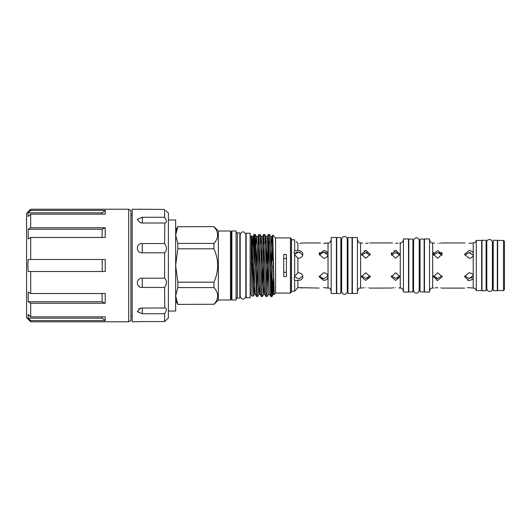 <?xml version="1.0" encoding="UTF-8"?>
<svg xmlns="http://www.w3.org/2000/svg" width="531" height="531" viewBox="0 0 531 531"><rect width="100%" height="100%" fill="white"/><g stroke="black" fill="none" stroke-linecap="round" stroke-linejoin="round"><path stroke-width="0.8" d="M130.918 210.502L130.918 320.498L128.708 321.779L128.708 209.221L130.918 210.502M30.692 259.493L28.183 259.493L27.844 265.5L28.183 271.507L105.224 271.507L105.224 259.493L30.692 259.493L30.692 237.47L105.224 237.47L105.224 227.746L102.231 229.233L102.025 237.47M30.692 271.507L30.692 293.53L28.183 292.05L28.183 301.767L30.692 303.254L30.692 316.861L28.183 314.465L28.183 318.175L30.692 320.578L30.692 321.779L26.583 317.671L26.583 213.329L30.692 209.221L30.692 210.422L105.224 210.422L102.231 212.825L101.866 214.139M27.964 213.588L28.183 216.535L30.692 214.139L105.224 214.139L105.224 210.422M30.692 214.139L30.692 227.746L105.224 227.746M30.692 227.746L28.183 229.233L28.183 238.95L30.692 237.47M102.231 212.825L28.183 212.825L30.692 210.422M132.186 315.932L130.918 315.932M132.186 215.068L130.918 215.068M165.871 210.575L168.387 213.017L168.387 317.983L164.59 321.567L140.416 321.594M139.474 321.633L138.764 321.667M138.637 321.673L137.575 321.746M142.301 321.567L132.186 321.779L132.186 209.221L137.575 209.254M139.494 209.367L140.416 209.406M138.71 286.182L139.5 286.733M139.5 308.504L138.71 308.889M177.832 248.813L177.832 243.424L213.947 243.424L213.947 248.813L177.832 248.813L175.661 265.5L175.661 219.973L168.387 219.973M503.501 265.5L503.501 240.41L497.653 240.41L497.653 290.59L503.501 290.59L503.501 265.5M503.501 240.41L504.45 241.359L504.45 289.641L503.501 290.59M497.335 240.284L497.335 290.716L493.226 290.716L493.226 240.284L497.335 240.284M492.403 288.864C492.277 291.187 490.763 291.924 487.87 291.094L486.774 288.864L486.774 242.136C486.874 239.893 488.341 239.123 491.175 239.813L492.403 242.136L492.403 288.864L492.403 287.709L493.226 287.709M492.403 243.291L493.226 243.291M486.111 240.284L486.111 290.716L482.002 290.716L482.002 240.284L486.111 240.284M486.111 287.709L486.774 287.709M486.111 243.291L486.774 243.291M476.314 290.59L481.683 290.59L481.683 240.41L476.314 240.41L476.314 290.59C475.902 289.143 474.953 288.313 473.466 288.114M433.469 253.201L433.907 252.325M441.566 252.325L442.004 253.201M437.736 258.252L442.164 254.196L437.736 250.579L433.309 254.196L437.736 258.252M434.584 243.105L433.648 242.959M437.736 243.331C432.028 242.853 432.028 242.853 437.736 243.331C443.445 242.853 443.445 242.853 437.736 243.331M464.937 242.952L441.812 242.959M440.869 243.112L439.502 243.258M469.039 258.252C471.063 258.126 472.464 257.196 473.221 255.471L473.221 252.968C472.464 251.435 471.07 250.639 469.039 250.579L464.612 254.196L469.039 258.252M469.039 243.331L473.221 242.939L469.039 243.331C463.331 242.853 463.331 242.853 469.039 243.331C463.331 242.853 463.331 242.853 469.039 243.331M436.011 278.191L437.736 278.45L433.455 275.828M437.736 280.421L442.164 276.804L437.736 272.748L433.309 276.804L437.736 280.421L436.874 280.355M437.736 287.669C432.028 288.147 432.028 288.147 437.736 287.669C443.445 288.147 443.445 288.147 437.736 287.669L435.274 287.809M433.309 242.893L432.679 242.893L432.679 288.107L433.648 288.041M433.449 255.172L437.736 252.55L442.024 255.172M469.039 280.421C471.063 280.361 472.464 279.565 473.221 278.032L473.221 275.529C472.464 273.804 471.07 272.881 469.039 272.748L464.612 276.804L469.039 280.421L467.519 280.209M469.039 287.669C463.331 288.147 463.331 288.147 469.039 287.669L473.221 288.061L473.221 278.032M467.333 287.736L468.754 287.669M473.32 275.828L469.039 278.45L464.751 275.828M464.751 255.172L469.039 252.55L473.32 255.172M429.519 265.5L429.519 238.957L424.455 238.957L424.455 292.043L429.519 292.043L429.519 265.5M424.143 239.096L424.143 291.904L420.034 291.904L420.034 239.096L424.143 239.096M419.211 289.999L420.034 289.999M419.191 241.001L420.034 241.001M412.919 239.096L412.919 291.904L408.804 291.904L408.804 239.096L412.919 239.096M412.919 289.999L413.583 290.291C413.45 292.594 417.658 295.475 419.211 290.291L419.191 289.999M412.919 241.001L413.583 240.709L413.583 290.291M393.995 250.838L395.688 250.579L391.261 254.196L395.688 258.252L400.115 254.196L395.688 250.579L396.551 250.645M391.4 255.172L395.688 252.55L399.969 255.172M395.688 272.748L391.261 276.804L395.688 280.421L400.115 276.804L395.688 272.748M399.969 275.828L395.688 278.45L391.4 275.828M395.688 287.669C389.973 288.147 389.973 288.147 395.688 287.669C401.396 288.147 401.396 288.147 395.688 287.669M370.233 288.107L391.612 288.041M392.555 287.888L393.922 287.742M391.287 253.752L391.593 252.763M392.528 243.105L391.612 242.959M395.688 243.331C389.973 242.853 389.973 242.853 395.688 243.331C401.396 242.853 401.396 242.853 395.688 243.331L398.15 243.191M364.113 250.838L365.806 250.579L361.379 254.196L365.806 258.252L370.233 254.196L365.806 250.579L366.675 250.645M361.525 255.172L365.806 252.55L370.094 255.172M365.806 272.748L361.379 276.804L365.806 280.421L370.233 276.804L365.806 272.748M370.094 275.828L365.806 278.45L361.525 275.828M365.806 287.669C360.098 288.147 360.098 288.147 365.806 287.669C371.514 288.147 371.514 288.147 365.806 287.669M361.379 242.893L360.589 242.893L360.589 288.107L361.737 288.041M362.673 287.888L364.04 287.742M362.653 243.105L361.737 242.959M365.806 243.331C360.098 242.853 360.098 242.853 365.806 243.331C371.514 242.853 371.514 242.853 365.806 243.331L368.268 243.191M357.429 265.5L357.429 237.516L352.372 237.516L352.372 293.484L357.429 293.484L357.429 265.5M408.492 265.5L408.492 238.957L403.434 238.957L403.434 292.043L408.492 292.043L408.492 265.5M403.434 291.267C402.737 288.877 401.682 287.822 400.268 288.107L400.268 242.893L399.777 242.959M391.261 242.893L369.895 242.959M340.829 237.563L340.829 293.437L336.72 293.437L336.72 237.563L340.829 237.563M340.829 291.147L341.652 291.147M340.829 239.853L341.652 239.853M347.944 293.437L347.944 237.563L352.053 237.563L352.053 293.437L347.944 293.437M347.944 239.853L347.281 239.853L347.281 291.791L347.281 291.147L347.944 291.147M323.598 258.272C326.286 257.973 327.76 256.619 328.025 254.223C327.76 251.966 326.286 250.758 323.598 250.605L319.171 254.223L323.598 258.272M325.33 243.311L323.598 243.377C317.89 242.899 317.89 242.899 323.598 243.377L327.673 243.006M320.445 243.158L319.509 243.006M326.731 243.158L325.364 243.311M319.33 253.221L319.768 252.351M299.736 243.344L302.471 243.019M319.171 288.061L297.878 287.629L297.878 280.361C300.865 280.448 302.537 279.253 302.889 276.777C302.537 274.122 300.865 272.781 297.878 272.761L297.878 258.239C300.865 258.219 302.537 256.878 302.889 254.223C302.537 251.747 300.865 250.552 297.878 250.639L297.878 243.371L296.165 241.525M319.25 254.946L323.598 252.079L327.946 254.946M321.866 278.656L323.598 278.921L319.25 276.054M323.598 287.623C317.89 288.101 317.89 288.101 323.598 287.623L328.025 288.061L328.025 276.777C327.766 274.381 326.286 273.027 323.598 272.728L319.171 276.777L323.598 280.395C326.286 280.242 327.76 279.034 328.025 276.777L328.025 242.939C329.14 243.477 330.196 242.421 331.185 239.78M297.878 250.639L294.665 250.692L294.035 252.617L294.665 254.641L297.878 258.239M294.4 254.17L298.946 252.099L302.809 254.946M297.878 272.761L294.665 276.359L294.035 278.383L294.665 280.308L297.878 280.361M295.588 290.118L297.878 287.629L294.665 291.167L294.035 291.267L294.665 291.167L294.665 280.308M294.035 291.267L291.506 291.267L291.506 239.733L294.665 239.833L294.665 250.692M294.665 276.359L294.665 254.641M336.402 265.5L336.402 237.516L331.185 237.516L331.185 293.484L336.402 293.484L336.402 265.5M230.899 299.331L230.899 231.669L231.489 231.669L231.489 299.331L230.899 299.331L230.514 299.995L230.514 231.005L218.341 231.005L213.947 226.611L177.832 226.737L213.947 226.611M230.514 299.995L218.341 299.995L218.341 231.005M231.874 299.995L236.049 299.995L236.049 231.005L231.874 231.005L231.874 299.995L231.489 299.331M237.311 232.903L237.311 298.097L239.839 298.097L239.839 232.903L237.311 232.903L236.049 232.173M213.947 243.424C218.885 237.875 218.885 232.312 213.947 226.737M213.947 282.187L213.947 287.576L177.832 287.576L177.832 282.187L213.947 282.187C216.349 276.863 217.604 271.301 217.71 265.5C217.604 259.686 216.349 254.123 213.947 248.813M250.121 233.248L250.121 297.752L246.165 297.752L246.165 233.248L250.121 233.248M239.839 295.694L240.191 295.694M239.839 235.306L240.191 235.306M246.165 235.306L245.82 235.306L245.82 296.451L246.165 295.694M253.061 296.238L251.223 295.548L251.223 235.664L252.816 293.835L253.061 296.238L254.137 294.4L254.721 285.273M252.344 278.158L252.842 262.626M254.721 241.525L253.552 287.185M290.43 293.085L290.43 237.915L291.38 238.864L291.38 292.136L290.43 293.085L275.569 293.085L275.569 237.915L272.775 235.114L274.228 294.433L273.073 294.433L272.775 292.229L270.73 236.6L269.496 234.463L270.657 265.5C271.135 286.07 271.62 302.378 272.091 294.831L272.091 265.5M272.091 260.807L272.775 235.114M283.713 254.435L283.713 276.565L286.401 276.565L286.401 254.435L283.713 254.435M251.946 258.989L252.935 236.6L254.196 234.436L255.272 234.463L257.316 294.201L257.615 296.563L258.876 294.4L259.46 285.273M257.615 296.563L256.539 296.537L255.384 265.5C254.907 245.196 254.429 228.947 253.964 235.943L253.964 265.5M254.17 234.463L253.506 243.683M268.328 263.562L268.945 241.525M273.691 285.273L273.107 294.4L271.872 296.537L270.764 296.537L268.42 234.436L269.496 234.463M268.42 234.436L267.239 265.5M263.588 263.562L264.206 241.525M267.1 296.563L266.024 296.537L265.46 287.463L263.681 234.436L264.757 234.463L265.321 243.537L266.801 294.201L267.1 296.563L268.361 294.4M263.681 234.436L263.044 245.017M258.843 263.562L259.46 241.525M262.354 296.563L261.279 296.537L260.714 287.463L258.936 234.436L260.011 234.463L260.575 243.537L262.062 294.201L262.354 296.563L263.622 294.4L264.206 285.273M258.936 234.436L258.298 245.017M271.938 267.438L271.314 289.475M267.737 285.983L268.281 265.5M267.193 267.438L266.575 289.475M262.998 285.983L263.542 265.5M262.453 267.438L261.829 289.475M257.754 265.5L257.09 289.475M273.478 278.662L272.091 294.831M286.401 258.677L283.713 258.677M283.713 272.323L286.401 272.323M251.415 239.069L251.734 236.567L252.962 236.567L253.26 238.771L254.741 285.957L255.305 294.4L256.539 296.537M251.223 235.664L251.76 236.6L252.325 245.043L253.805 292.229L254.103 294.433L255.338 294.433M255.882 245.017L256.473 236.567L257.708 236.567L258 238.771L259.486 285.957L260.044 294.4L261.279 296.537M255.272 234.463L256.506 236.6L257.064 245.043L258.551 292.229L258.843 294.433L260.077 294.433M260.621 245.017L261.219 236.567L262.447 236.567L262.745 238.771L264.226 285.957L264.79 294.4L266.024 296.537M260.011 234.463L261.245 236.6L261.81 245.043L263.29 292.229L263.588 294.433L264.823 294.433M265.367 245.017L265.958 236.567L267.193 236.567L267.491 238.771L268.971 285.957L269.529 294.4L270.764 296.537M264.757 234.463L265.991 236.6L266.549 245.043L268.036 292.229L268.328 294.433L269.562 294.433M256.473 267.438L257.09 245.727M261.212 267.438L261.829 245.727M265.958 267.438L266.575 245.727M270.697 267.438L271.341 245.043L271.905 236.6L272.23 238.771L274.228 294.26M176.239 230.859L177.832 226.737L175.661 235.08L177.832 243.424M213.947 304.263L177.832 304.389L213.947 304.263C218.885 298.721 218.885 293.158 213.947 287.576M168.387 311.027L175.661 311.027L175.661 265.5L177.832 282.187M177.832 287.576L175.661 295.92L177.832 304.263M217.71 295.946L217.624 297.161M176.252 300.201L175.661 295.92M297.878 287.629L301.349 287.809M301.416 287.815L302.491 287.988M302.809 276.054L298.953 278.901L294.4 276.83M327.946 276.054L323.598 278.921M326.751 287.842L327.673 287.994M326.724 253.075L323.598 252.079M300.042 252.298L296.802 252.318M296.716 252.344L295.342 253.061M368.959 287.895L369.895 288.041M398.841 287.895L399.777 288.041M367.532 252.809L365.806 252.55M367.498 278.204L368.939 277.461M397.414 252.809L395.688 252.55M397.374 278.204L398.814 277.461M473.221 242.939L473.221 252.968M470.725 278.204L472.165 277.461M440.863 253.539L437.736 252.55M440.889 287.895L441.812 288.041M442.024 275.828L437.736 278.45M470.765 252.809L469.039 252.55M164.59 321.567L164.59 313.728C167.053 310.044 167.053 308.133 164.59 307.993L142.301 308.053M142.301 313.728L142.301 307.993L140.303 308.245L137.277 311.624L142.301 313.728L164.59 313.728M164.789 307.987L164.59 287.463C167.053 283.7 167.053 280.607 164.59 278.184L142.301 278.184C135.71 277.839 135.724 287.961 142.301 287.463L164.59 287.463M164.59 278.184L164.59 252.816C167.053 250.4 167.053 247.307 164.59 243.537L142.301 243.537C135.71 243.045 135.724 253.168 142.301 252.816L164.59 252.816M164.59 243.537L164.789 223.013M142.301 223.007L164.59 223.007C167.053 222.867 167.053 220.956 164.59 217.272L142.301 217.272L137.277 219.383L140.303 222.755A7.905 7.905 0 0 0 140.323 222.761L142.301 223.007L142.301 217.272M164.59 217.272L164.59 209.433L137.164 209.221M26.55 226.876L26.55 216.548M26.583 268.347L26.583 262.653M26.583 254.86L26.583 226.949M28.183 229.233L102.231 229.233M102.231 271.507L102.231 259.493M28.183 301.767L102.231 301.767L102.025 293.53M28.183 318.175L102.231 318.175L101.866 316.861M27.964 315.228L28.077 314.777M102.231 318.175L105.224 320.578L105.224 316.861L30.692 316.861M30.692 320.578L105.224 320.578M102.231 301.767L105.224 303.254L105.224 293.53L30.692 293.53M30.692 303.254L105.224 303.254M473.221 275.529L473.221 255.471M142.301 287.463L142.301 278.184M142.301 252.816L142.301 243.537M30.692 209.221L128.708 209.221M432.679 288.107C431.265 287.822 430.21 288.877 429.519 291.267M419.211 290.291L419.211 240.709C419.224 238.791 415.727 235.127 413.583 240.709M360.589 288.107C359.441 287.603 358.385 288.658 357.429 291.267M347.281 291.791C345.402 295.422 343.524 295.422 341.652 291.791L341.652 239.209L342.395 237.304C344.878 235.757 346.504 236.388 347.281 239.209M319.171 242.939L302.889 242.939M328.025 288.061C329.353 287.696 330.408 288.745 331.185 291.22M230.899 231.669L230.514 231.005M231.489 231.669L231.874 231.005M245.82 296.451L245.82 296.451C243.941 300.081 242.063 300.081 240.191 296.451L240.191 234.549C242.063 230.919 243.941 230.919 245.82 234.549M251.223 237.33L250.121 237.33M290.43 237.915L275.569 237.915M275.569 293.085L274.228 294.433M251.223 293.67L250.121 293.67M270.704 236.567L271.932 236.567M272.755 235.127L271.905 236.6M257.674 236.6L258.909 234.463M262.42 236.6L263.655 234.463M267.159 236.6L268.394 234.463M175.661 230.374L177.832 226.611M175.661 300.626L177.832 304.389M218.341 299.995L213.947 304.389M237.311 298.097L236.049 298.827M400.268 242.893C401.682 243.178 402.737 242.123 403.434 239.733M360.589 242.893C359.441 243.397 358.385 242.342 357.429 239.733M432.679 242.893C431.265 243.178 430.21 242.123 429.519 239.733M473.466 242.886C474.953 242.687 475.902 241.857 476.314 240.41M464.612 288.107L442.164 288.107M30.692 321.779L128.708 321.779"/></g></svg>
